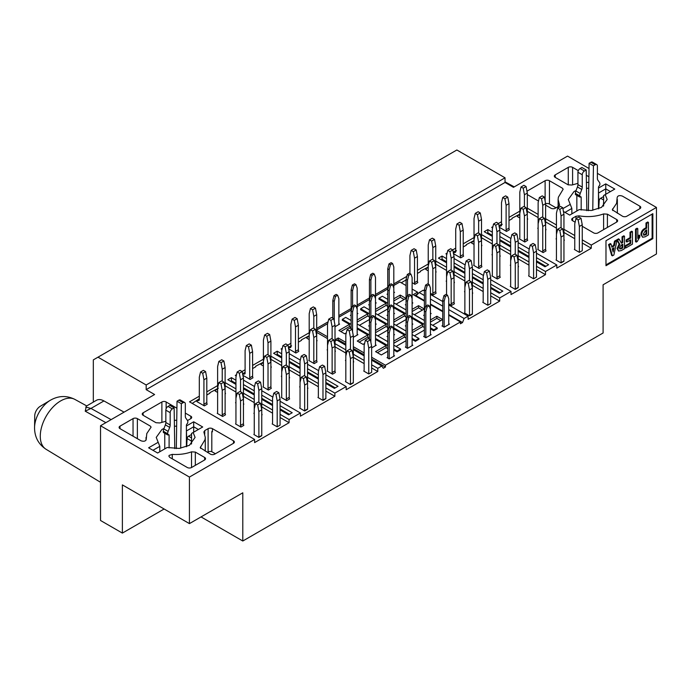 <?xml version="1.0" encoding="UTF-8"?>
<svg xmlns="http://www.w3.org/2000/svg" width="691" height="691" viewBox="0 0 691 691"><rect width="100%" height="100%" fill="white"/><g stroke="black" fill="none" stroke-linecap="round" stroke-linejoin="round"><path stroke-width="1.04" d="M387.755 308.946L377.752 314.725M393.81 319.942L404.408 313.818L393.81 307.702M393.81 313.109L394.535 313.533L393.81 313.947M387.755 315.778L387.029 315.364L387.755 314.941M406.066 319.527L396.064 325.297M412.121 330.514L422.728 324.39L412.121 318.275M412.121 323.682L412.847 324.105L412.121 324.52M406.066 326.351L405.349 325.936L406.066 325.521M369.443 319.527L359.432 325.297M375.498 330.514L386.096 324.39L375.498 318.275M375.498 323.682L376.215 324.105L375.498 324.52M369.443 326.351L368.718 325.936L369.443 325.521M387.755 330.099L377.752 335.869M393.81 341.086L404.408 334.971L393.81 328.847M393.81 334.263L394.535 334.677L393.81 335.092M387.755 336.923L387.029 336.508L387.755 336.094M424.386 301.121L413.209 294.668L417.537 292.172L412.121 289.054M406.066 285.556L399.864 281.971L393.81 285.469M387.755 288.968L375.498 296.042M369.443 299.54L357.178 306.614M351.123 310.112L338.866 317.195M327.646 323.664L316.694 329.996M316.694 330.531L327.508 336.776M335.005 339.817L338.219 337.968L345.828 342.356M353.326 346.683L364.14 352.928M371.637 357.256L385.448 365.228L460.431 321.937L448.753 315.191M442.698 311.693L430.441 304.619M448.753 323.682L449.478 324.105L444.14 327.18L441.972 325.936L442.698 325.521M430.441 313.109L431.158 313.533L430.441 313.947M424.386 315.778L423.661 315.364L424.386 314.941M412.121 302.537L412.847 302.952L412.121 303.375M406.066 305.206L405.349 304.783L406.066 304.368M393.81 291.965L394.535 292.379L393.81 292.794M387.755 294.625L387.029 294.211L387.755 293.796M430.441 334.263L431.158 334.677L425.829 337.752L423.661 336.508L424.386 336.094M375.498 302.537L376.215 302.952L375.498 303.375M369.443 305.206L368.718 304.783L369.443 304.368M412.121 344.835L412.847 345.25L407.509 348.333L405.349 347.081L406.066 346.666M357.178 313.109L357.903 313.533L357.178 313.947M351.123 315.778L350.406 315.364L351.123 314.941M393.81 355.407L394.535 355.822L389.197 358.905L387.029 357.653L387.755 357.238M375.498 344.835L376.215 345.25L371.637 347.893M357.178 334.263L357.903 334.677L353.326 337.32M338.866 323.682L339.592 324.105L335.005 326.748M430.441 324.001L437.161 327.88L437.291 328.64L433.68 330.721L430.441 328.847M424.386 330.099L414.375 335.869M412.121 338.443L415.498 340.387L418.85 338.452L418.971 339.212L415.369 341.294L412.121 339.419M406.066 340.672L396.064 346.45M393.81 349.015L397.178 350.959L400.53 349.024L400.659 349.784L397.057 351.866L393.81 349.991M387.755 351.244L381.337 354.949L375.567 351.615L386.096 345.543L375.498 339.419M364.606 343.462L363.025 344.377L357.256 341.043L367.785 334.971L357.178 328.847M346.286 332.889L344.705 333.805L338.935 330.471L349.465 324.39L342.252 320.227L342.382 319.328L351.123 324.373M357.178 319.942L367.785 313.818L360.572 309.654L360.693 308.747L369.443 313.8M375.498 309.369L386.096 303.245L378.884 299.082L379.014 298.175L382.365 296.24L387.755 299.358M393.81 298.788L400.227 295.083L405.997 298.417L396.064 304.152M412.121 309.369L418.539 305.664L424.309 308.989L414.375 314.725M430.441 319.942L436.859 316.236L442.629 319.562L432.696 325.297M338.219 337.968L338.219 339.799L337.277 340.335M385.448 365.228L385.448 367.059L371.637 359.095M364.14 354.759L353.326 348.514M345.828 344.187L338.219 339.799M417.537 292.172L417.537 294.003L414.79 295.584M448.753 314.604L462.529 322.559L460.431 323.768L460.431 321.937M327.508 338.607L316.694 332.362M393.81 302.848L406.066 309.931M412.121 313.429L424.386 320.503M437.161 327.88L433.81 329.814L433.68 330.721M386.096 303.245L386.096 305.405L375.498 311.52M387.755 306.355L386.096 305.405M404.408 313.818L404.408 315.977L393.81 322.092M406.066 316.936L404.408 315.977M422.728 324.39L422.728 326.549L412.121 332.665M424.386 327.508L422.728 326.549M433.81 329.814L430.441 327.871M424.386 324.373L412.121 317.299M406.066 313.8L393.81 306.718M387.755 303.228L379.014 298.175M418.85 338.452L412.121 334.574M406.066 331.075L393.81 324.001M387.755 320.503L375.498 313.429M369.443 309.931L364.045 306.813L360.693 308.747M375.498 317.299L387.755 324.373M393.81 327.871L406.066 334.945M351.123 320.503L345.733 317.394L342.382 319.328M357.178 327.871L369.443 334.945M375.498 338.443L387.755 345.517M400.53 349.024L393.81 345.146M387.755 341.648L375.498 334.574M369.443 331.075L357.178 324.001M415.498 340.387L415.369 341.294M367.785 313.818L367.785 315.977L357.178 322.092M369.443 316.936L367.785 315.977M386.096 324.39L386.096 326.549L375.498 332.665M387.755 327.508L386.096 326.549M404.408 334.971L404.408 337.122L393.81 343.246M406.066 338.08L404.408 337.122M404.131 299.497L400.227 297.242L393.81 300.948M400.227 297.242L400.227 295.083M351.123 327.508L349.465 326.549L340.801 331.55M349.465 326.549L349.465 324.39M422.443 310.069L418.539 307.815L412.121 311.52M418.539 307.815L418.539 305.664M369.443 338.08L367.785 337.122L359.121 342.123M367.785 337.122L367.785 334.971M397.178 350.959L397.057 351.866M386.096 345.543L386.096 347.694L377.433 352.695M387.755 348.653L386.096 347.694M436.859 316.236L436.859 318.387L430.441 322.092M440.763 320.641L436.859 318.387M387.755 358.068L387.755 289.926L389.197 290.756L389.197 306.078M393.81 356.236L393.81 266.942L392.583 263.487L390.424 264.739L389.197 269.611L387.755 268.773L387.755 289.926L388.981 285.055L391.141 283.802L392.583 284.64L390.424 285.884L389.197 290.756M393.81 288.095L392.583 284.64M490.679 295.895L499.697 301.103L468.118 319.337L468.118 316.176L448.753 304.99M435.736 264.178L446.559 270.423M454.056 274.75L464.87 280.995M472.368 285.323L483.182 291.567M417.424 273.42L420.525 271.632L420.525 271.045L428.092 267.089M401.238 282.766L406.066 279.976M298.382 342.149L301.483 340.361L301.483 339.773L309.05 335.817M371.637 367.957L377.77 371.499L346.182 389.733L346.182 386.563L334.867 393.101L325.85 387.901M335.005 346.813L345.828 353.058M353.326 357.385L364.14 363.63M385.448 367.059L383.35 368.277L381.769 366.023L371.637 360.175M424.386 290.92L423.194 290.237L419.195 292.543L416.025 295.713L424.386 300.533M430.441 304.031L442.698 311.105M368.769 373.961L371.654 372.294L371.637 346.398L370.411 339.86L368.251 338.607L365.366 340.274L367.526 341.527L368.752 348.057L368.769 373.961L363.76 371.067A3.058 1.762 -120 0 0 364.14 369.875L364.14 345.396L365.366 340.274M472.368 293.425L472.748 293.209A3.058 1.762 60 0 1 472.368 291.567M464.87 290.574A3.058 1.762 -120 0 1 464.49 291.766L464.87 291.982M487.811 305.232L490.696 303.565L490.679 277.661L489.453 271.131L487.293 269.879L484.408 271.546L486.576 272.798L487.794 279.328L487.811 305.232L482.802 302.338A3.058 1.762 -120 0 0 483.182 301.146L483.182 276.668L484.408 271.546M295.878 353.023L298.762 351.356A3.058 1.762 60 0 1 298.382 349.724L298.382 325.245L297.156 318.706L294.988 317.463L292.112 319.13L294.271 320.374L295.498 326.912L295.498 351.391A3.058 1.762 -120 0 0 295.878 353.023L288.7 348.877M316.694 341.009L317.074 340.784A3.058 1.762 60 0 1 316.694 339.151M306.744 337.674L307.521 336.923L306.744 338.149L309.197 339.566M335.005 351.581L335.394 351.356A3.058 1.762 60 0 1 335.005 349.724M327.508 348.722A3.058 1.762 -120 0 1 327.128 349.922L327.508 350.138M345.828 359.303A3.058 1.762 -120 0 1 345.448 360.495L345.828 360.711M353.326 362.153L353.706 361.937A3.058 1.762 60 0 1 353.326 360.296M310.423 308.557L309.197 313.671L309.197 359.303A3.058 1.762 -120 0 1 308.817 360.495L314.189 363.596L317.074 361.937A3.058 1.762 60 0 1 316.694 360.296L316.694 314.673L315.467 308.134L313.308 306.89L310.423 308.557L312.582 309.801L313.809 316.34L313.809 328.329M328.735 319.13L327.508 324.243L327.508 369.875A3.058 1.762 -120 0 1 327.128 371.067L332.509 374.176L335.394 372.509A3.058 1.762 60 0 1 335.005 370.868L335.005 325.245L333.788 318.706L331.62 317.463L328.735 319.13L330.903 320.374L332.129 326.912L332.129 338.901M347.055 329.702L345.828 334.824L345.828 380.447A3.058 1.762 -120 0 1 345.448 381.639L350.458 384.533L353.334 382.866L353.326 335.817L352.099 329.287L349.931 328.035L347.055 329.702L349.214 330.946L350.441 337.484L350.441 349.473M454.056 282.852L454.436 282.628A3.058 1.762 60 0 1 454.056 280.995M446.559 279.993A3.058 1.762 -120 0 1 446.17 281.194L446.559 281.41M433.24 294.867L436.116 293.209A3.058 1.762 60 0 1 435.736 291.567L435.736 267.089L434.509 260.559L432.35 259.306L429.465 260.973L431.633 262.217L432.851 268.756L432.851 293.234A3.058 1.762 -120 0 0 433.24 294.867L430.441 293.252M448.753 303.833L451.551 305.439L454.436 303.781A3.058 1.762 60 0 1 454.056 302.14L454.056 256.516L452.83 249.978L450.662 248.734L447.777 250.401L449.945 251.645L451.171 258.184L451.171 270.172M466.097 260.973L464.87 266.095L464.87 311.719A3.058 1.762 -120 0 1 464.49 312.911L469.5 315.804L472.385 314.137L472.368 267.089L471.141 260.559L468.982 259.306L466.097 260.973L468.256 262.217L469.483 268.756L469.483 280.745M435.736 272.28L436.116 272.055A3.058 1.762 60 0 1 435.736 270.423M425.786 268.937L426.563 268.194L425.786 269.421L428.239 270.837M414.92 284.295L417.805 282.628A3.058 1.762 60 0 1 417.424 280.995L417.424 256.516L416.198 249.978L414.039 248.734L411.154 250.401L413.313 251.645L414.54 258.184L414.54 282.662A3.058 1.762 -120 0 0 414.92 284.295L412.121 282.679M388.981 285.055L390.424 285.884M406.066 347.495L406.066 300.499L407.293 295.627L409.461 294.375L410.903 295.212L408.735 296.456L407.509 301.328L407.509 316.651M412.121 345.664L412.121 298.667L410.903 295.212M407.509 301.328L406.066 300.499L406.066 279.354L407.509 280.183L407.509 295.506M377.77 371.499L377.77 368.329L381.769 366.023M325.85 391.063L334.867 396.263L334.867 393.101M334.867 396.263L300.404 416.163L300.404 413.002L289.08 419.541L280.062 414.332M280.062 417.494L289.08 422.702L289.08 419.541M289.08 422.702L254.616 442.603L254.616 439.433L189.429 477.066L100.523 425.742L154.603 394.518L146.172 389.646L505.035 182.459L513.465 187.33L567.544 156.106L589.026 168.509M582.254 243.033L591.271 248.233L591.271 245.072L656.45 207.438L656.45 253.977L603.096 284.787L603.096 332.993L242.791 541.01L242.791 492.804L189.429 523.614L189.429 477.066M591.271 248.233L556.799 268.134L556.799 264.964L545.484 271.503L536.466 266.303M536.466 269.464L545.484 274.664L545.484 271.503M545.484 274.664L511.012 294.565L511.012 291.403L499.697 297.942L490.679 292.734M499.697 301.103L499.697 297.942M462.529 322.559L464.11 318.482L468.118 316.176M652.848 213.683L652.848 238.663L605.981 265.715L605.981 240.736L652.848 213.683M483.182 288.406L472.368 282.161M464.87 277.834L454.056 271.589M446.559 267.262L435.736 261.017M428.239 264.014L417.424 270.259M406.818 276.383L393.81 283.889M387.755 287.387L375.498 294.461M369.443 297.959L357.178 305.033M351.123 308.531L338.866 315.606M328.087 321.833L316.694 328.406M309.197 332.742L298.382 338.987M290.885 343.315L287.853 345.059M282.299 348.264L281.073 348.972L282.006 349.508M288.406 347.323L290.885 345.897M289.227 353.68L300.317 360.089M307.538 364.252L318.637 370.661M325.85 374.824L346.182 386.563M335.005 343.643L345.828 349.888M353.326 354.224L364.14 360.469M371.637 364.796L377.77 368.329M345.828 345.267L336.845 340.084L335.005 341.147M364.14 355.848L353.326 349.603M419.195 292.543L424.386 295.541M430.441 299.039L442.698 306.122M448.753 309.611L464.11 318.482M442.698 301.501L430.441 294.418M289.209 347.495L288.432 348.247L290.885 346.96L290.885 324.243L292.112 319.13M290.842 347.288L290.108 347.711L290.885 346.96M309.153 336.716L307.521 336.923L309.197 335.956M313.809 337.484L316.694 335.817L315.467 329.287L313.308 328.035L310.423 329.702L312.582 330.946L313.809 337.484L313.809 361.963A3.058 1.762 -120 0 0 314.189 363.596M309.197 334.824L310.423 329.702M327.508 345.396L328.735 340.274L330.903 341.527L332.129 348.057L332.129 372.535A3.058 1.762 -120 0 0 332.509 374.176M332.129 348.057L335.005 346.398L333.788 339.86L331.62 338.607L328.735 340.274M350.441 358.629L353.326 356.971L352.099 350.432L349.931 349.18L347.055 350.847L349.214 352.099L350.441 358.629L350.458 384.533M345.828 355.969L347.055 350.847M446.559 294.651L446.559 255.515L447.777 250.401M428.239 284.079L428.239 266.095L429.465 260.973M446.559 276.668L447.777 271.546L449.945 272.798L451.171 279.328L451.171 303.807A3.058 1.762 -120 0 0 451.551 305.439M451.171 279.328L454.056 277.661L452.83 271.131L450.662 269.879L447.777 271.546M464.87 287.24L466.097 282.118L468.256 283.37L469.483 289.9L469.5 315.804M469.483 289.9L472.368 288.242L471.141 281.703L468.982 280.451L466.097 282.118M432.851 268.756L435.736 267.089L435.736 245.944L434.509 239.406L432.35 238.162L429.465 239.82L431.633 241.073L432.851 247.611L432.851 259.6M428.239 266.095L428.239 244.942L429.465 239.82M428.195 267.978L426.563 268.194L428.239 267.227M409.927 273.498L409.927 255.515L411.154 250.401M448.753 324.52L448.753 298.667L447.526 295.212L445.367 296.456L444.14 301.328L444.14 327.18M442.698 326.351L442.698 300.499L444.14 301.328M442.698 300.499L443.924 295.627L446.084 294.375L447.526 295.212M430.441 335.092L430.441 288.095L429.215 284.64L427.047 285.884L425.829 290.756L425.829 306.078M424.386 336.923L424.386 289.926L425.829 290.756M424.386 289.926L425.604 285.055L427.772 283.802L429.215 284.64M412.121 298.667L412.121 277.523L410.903 274.068L408.735 275.312L407.509 280.183M406.066 279.354L407.293 274.482L409.461 273.23L410.903 274.068M389.197 269.611L389.197 284.925M387.755 268.773L388.981 263.91L391.141 262.658L392.583 263.487M430.441 309.24L429.215 305.785L427.772 304.956L425.604 306.199L424.386 311.071L425.829 311.9L425.829 337.752M429.215 305.785L427.047 307.037L425.829 311.9M369.443 339.298L369.443 279.354L370.661 274.482L372.829 273.23L374.272 274.068L372.103 275.312L370.877 280.183L370.877 295.506M375.498 345.664L375.498 277.523L374.272 274.068M369.443 279.354L370.877 280.183M412.121 319.812L410.903 316.357L408.735 317.61L407.509 322.481L407.509 348.333M410.903 316.357L409.461 315.528L407.293 316.772L406.066 321.643L407.509 322.481M351.123 328.726L351.123 289.926L352.35 285.055L354.518 283.802L355.96 284.64L353.792 285.884L352.565 290.756L352.565 306.078M357.178 335.092L357.178 288.095L355.96 284.64M352.565 290.756L351.123 289.926M389.197 333.053L387.755 332.216L388.981 327.353L391.141 326.1L392.583 326.929L390.424 328.182L389.197 333.053L389.197 358.905M393.81 330.384L392.583 326.929M375.498 319.812L374.272 316.357L372.103 317.61L370.877 322.481L370.877 342.356M374.272 316.357L372.829 315.528L370.661 316.772L369.443 321.643L370.877 322.481M357.178 309.24L355.96 305.785L353.792 307.037L352.565 311.9L352.565 331.784M355.96 305.785L354.518 304.956L352.35 306.199L351.123 311.071L352.565 311.9M332.812 318.145L332.812 300.499L334.038 295.627L336.197 294.375L337.64 295.212L335.481 296.456L334.254 301.328L334.254 321.211M338.866 324.52L338.866 298.667L337.64 295.212M334.254 301.328L332.812 300.499M408.735 296.456L407.293 295.627M225.119 385.777L235.942 392.022M243.439 396.349L254.253 402.594M261.751 406.921L272.565 413.166M206.808 395.019L209.909 393.231L209.909 392.643L217.484 388.688M192.245 403.423L199.31 398.767M261.751 415.023L262.131 414.799A3.058 1.762 60 0 1 261.751 413.166M254.253 412.164A3.058 1.762 -120 0 1 253.873 413.365L254.253 413.581M277.195 426.831L280.08 425.164L280.062 399.26L278.844 392.73L276.676 391.477L273.791 393.144L275.959 394.388L277.186 400.927L277.195 426.831L272.185 423.937A3.058 1.762 -120 0 0 272.565 422.745L272.565 398.266L273.791 393.144M240.934 427.038L243.819 425.38A3.058 1.762 60 0 1 243.439 423.738L243.439 399.26L242.213 392.73L240.045 391.477L237.16 393.144L239.328 394.388L240.554 400.927L240.554 425.406A3.058 1.762 -120 0 0 240.934 427.038L235.553 423.937A3.058 1.762 -120 0 0 235.942 422.745L235.942 398.266L237.16 393.144M222.623 416.466L225.499 414.799A3.058 1.762 60 0 1 225.119 413.166L225.119 388.688L223.893 382.158L221.733 380.905L218.848 382.572L221.016 383.816L222.234 390.355L222.234 414.833A3.058 1.762 -120 0 0 222.623 416.466L217.242 413.365A3.058 1.762 -120 0 0 217.622 412.164L217.622 387.694L218.848 382.572M204.303 405.893L207.188 404.226A3.058 1.762 60 0 1 206.808 402.594L206.808 378.115L205.581 371.577L203.422 370.333L200.537 372L202.696 373.244L203.923 379.782L203.923 404.261A3.058 1.762 -120 0 0 204.303 405.893L196.857 401.592L197.635 400.365L198.533 400.581L199.31 399.83L199.31 377.113L200.537 372M225.119 393.879L225.499 393.654A3.058 1.762 60 0 1 225.119 392.022M215.169 390.536L215.946 389.793L215.169 391.02L217.622 392.436M243.439 404.451L243.819 404.226A3.058 1.762 60 0 1 243.439 402.594M235.942 401.592A3.058 1.762 -120 0 1 235.553 402.793L235.942 403.008M255.48 382.572L254.253 387.694L254.253 433.317A3.058 1.762 -120 0 1 253.873 434.509L258.883 437.403L261.768 435.736L261.751 388.688L260.524 382.158L258.365 380.905L255.48 382.572L257.639 383.816L258.866 390.355L258.866 402.343M199.31 396.185L189.507 401.842L254.616 439.433M206.808 391.857L217.622 385.613M272.565 410.005L261.751 403.76M254.253 399.433L243.439 393.188M235.942 388.86L225.119 382.615M236.512 374.703L235.285 375.412L236.218 375.947M243.439 380.11L254.53 386.519M261.751 390.691L272.85 397.092M280.062 401.264L300.404 413.002M242.066 371.499L245.098 369.745M252.595 365.418L263.409 359.173M318.352 383.565L307.538 377.321M300.041 372.993L289.227 366.748M281.721 362.421L270.907 356.176M447.129 253.105L445.902 253.813L446.835 254.348M454.056 258.512L465.147 264.921M472.368 269.093L483.467 275.493M490.679 279.665L511.012 291.403M452.683 249.9L455.715 248.147M463.212 243.819L474.026 237.574M528.969 261.967L518.155 255.73M510.658 251.394L499.843 245.15M492.338 240.822L481.523 234.577M492.916 226.665L491.69 227.374L492.623 227.918M499.843 232.081L510.934 238.49M518.155 242.653L529.254 249.062M536.466 253.226L556.799 264.964M519.813 211.144L508.999 217.389M501.502 221.716L498.47 223.461M591.271 245.072L582.254 239.863M574.757 235.536L563.942 229.291M556.445 224.964L545.622 218.719M538.125 214.391L527.311 208.146M597.395 173.346L656.45 207.438M163.992 428.429L161.927 429.465L156.235 437.394L158.179 442.283L148.617 447.803L157.634 453.002L167.187 447.492L179.219 448.424L189.394 445.324L195.087 437.394L193.143 432.506L191.537 433.43L191.537 443.855M176.654 426.192L174.426 426.2M186.406 425.993L193.687 421.786L202.696 426.986L193.143 432.506M563.424 211.472L569.712 215.1L579.265 209.58L591.297 210.513L601.472 207.412L607.164 199.483L605.221 194.594L603.614 195.518L603.614 205.944M562.889 208.622L570.256 204.372L571.854 208.44M588.732 188.289L586.504 188.298M576.069 190.517L573.996 191.554L568.313 199.483L570.256 204.372M598.475 188.082L605.757 183.875L614.774 189.075L605.221 194.594M582.254 226.294L593.647 232.876A3.058 1.762 -0 0 0 597.974 232.876L616.717 222.053A3.058 1.762 0 0 0 617.616 220.8A3.058 1.762 0 0 0 616.717 219.548L607.406 214.167L603.597 213.925C595.892 216.654 587.704 217.294 579.023 215.834L575.966 216.274L572.589 218.218A3.058 1.762 -0 0 0 571.699 219.47A3.058 1.762 -0 0 0 572.589 220.714L575.145 222.191M545.622 205.149L550.96 208.224A3.058 1.762 0 0 0 555.288 208.224L558.656 206.281L559.425 204.51L558.112 199.483L558.371 197.211L563.174 189.187L562.301 188.133L549.449 180.714A3.058 1.762 0 0 0 545.121 180.714L526.957 191.2M527.311 194.577L538.514 201.038M559.555 205.028L559.425 205.555M119.992 428.653L141.024 440.798C143.944 441.722 145.671 441.238 146.233 439.346L146.786 433.568L151.104 427.098L150.223 426.045L137.371 418.616A3.058 1.762 0 0 0 133.043 418.616L119.992 426.157A3.058 1.762 -0 0 0 119.102 427.401A3.058 1.762 -0 0 0 119.992 428.653L119.992 426.157M191.528 451.836C185.62 453.97 179.202 454.816 172.284 454.384L169.174 455.369L168.872 456.138L169.77 457.39L187.27 467.496A3.058 1.762 -0 0 0 191.597 467.496L204.648 459.956A3.058 1.762 0 0 0 205.538 458.712A3.058 1.762 0 0 0 204.648 457.459L195.328 452.078L191.528 451.836L191.528 467.531M446.559 258.641L442.05 256.041L438.44 258.123L446.559 262.805M490.679 288.277L499.23 293.217L502.832 291.136L490.679 284.113M483.182 279.786L472.368 273.541M464.87 269.214L454.056 262.969M454.056 267.132L464.87 273.377M472.368 277.704L483.182 283.949M281.721 353.801L277.221 351.201L273.61 353.282L281.721 357.964M325.85 383.445L334.401 388.377L338.003 386.295L325.85 379.281M318.352 374.954L307.538 368.709M300.041 364.382L289.227 358.137M289.227 362.3L300.041 368.545M307.538 372.872L318.352 379.117M235.942 380.24L231.433 377.64L227.823 379.722L235.942 384.403M280.062 409.875L288.613 414.807L292.215 412.734L280.062 405.712M272.565 401.385L261.751 395.14M254.253 390.812L243.439 384.567M243.439 388.731L254.253 394.976M261.751 399.303L272.565 405.548M492.338 232.202L487.837 229.602L484.227 231.684L492.338 236.365M536.466 261.846L545.009 266.778L548.619 264.696L536.466 257.683M528.969 253.355L518.155 247.11M510.658 242.783L499.843 236.538M499.843 240.701L510.658 246.946M518.155 251.274L528.969 257.518M215.385 453.754L211.809 451.689L211.809 431.538A3.058 1.762 180 0 1 212.431 431.815L212.431 428.653A3.058 1.762 -0 0 0 208.103 428.653L204.735 430.597L203.975 432.367L205.279 437.394L205.02 439.675L200.217 447.699L210.41 454.134A3.058 1.762 -0 0 0 214.737 454.134L233.489 443.302A3.058 1.762 0 0 0 234.379 442.059A3.058 1.762 0 0 0 233.489 440.806L233.489 443.302M212.431 428.653L233.489 440.806M203.836 431.849L203.975 432.367M166.211 401.972A3.058 1.762 0 0 0 161.884 401.972L143.141 412.795A3.058 1.762 -0 0 0 142.242 414.039A3.058 1.762 -0 0 0 143.141 415.291L155.993 422.711L159.794 422.952L165.849 421.26M174.331 420.309L176.741 420.301M190.725 416.207L185.318 413.08M176.922 408.234L166.142 402.007L166.142 408.761M190.802 418.66A3.058 1.762 0 0 0 191.701 417.416A3.058 1.762 0 0 0 190.802 416.163L190.802 418.66L187.52 420.56M639.866 206.186L622.366 196.089C619.456 195.156 617.719 195.639 617.167 197.531L616.605 203.309L612.295 209.788L622.487 216.223A3.058 1.762 -0 0 0 626.815 216.223L639.866 208.682A3.058 1.762 0 0 0 640.764 207.438A3.058 1.762 0 0 0 639.866 206.186L639.866 208.682M578.298 170.642L572.589 167.352A3.058 1.762 -0 0 0 568.27 167.352L555.218 174.883A3.058 1.762 -0 0 0 554.32 176.136A3.058 1.762 -0 0 0 555.218 177.38L568.071 184.799L571.872 185.041L577.926 183.348M586.409 182.398L588.818 182.398M588.905 176.766L586.305 175.264M164.121 508.999L122.376 533.098L100.523 520.487L100.523 425.742M122.376 533.098L122.376 484.892L189.429 523.614M242.791 541.01L201.038 516.911M527.311 211.308L538.125 217.553M545.622 221.88L556.445 228.125M563.942 232.452L574.757 238.697M508.999 220.55L512.1 218.762L512.1 218.175L519.667 214.227M517.36 216.076L518.138 215.324L517.36 216.551L519.813 217.967M527.311 219.41L527.691 219.185A3.058 1.762 60 0 1 527.311 217.553M563.942 240.554L564.322 240.338A3.058 1.762 60 0 1 563.942 238.697M556.445 237.704A3.058 1.762 -120 0 1 556.056 238.896L556.445 239.121M579.386 252.362L582.271 250.695L582.254 224.8L581.027 218.261L578.868 217.009L575.983 218.676L578.142 219.928L579.369 226.458L579.386 252.362L574.376 249.468A3.058 1.762 -120 0 0 574.757 248.276L574.757 223.798L575.983 218.676M545.622 229.982L546.011 229.757A3.058 1.762 60 0 1 545.622 228.125M538.125 227.123A3.058 1.762 -120 0 1 537.745 228.324L538.125 228.54M557.663 208.103L556.445 213.225L556.445 258.849A3.058 1.762 -120 0 1 556.056 260.041L561.066 262.934L563.951 261.267L563.942 214.219L562.716 207.689L560.548 206.436L557.663 208.103L559.831 209.347L561.057 215.886L561.057 227.875M539.351 197.531L538.125 202.653L538.125 248.276A3.058 1.762 -120 0 1 537.745 249.468L543.126 252.578L546.011 250.911A3.058 1.762 60 0 1 545.622 249.278L545.622 203.646L544.404 197.116L542.236 195.864L539.351 197.531L541.519 198.775L542.746 205.313L542.746 217.302M506.494 231.425L509.379 229.757A3.058 1.762 60 0 1 508.999 228.125L508.999 203.646L507.773 197.116L505.605 195.864L502.72 197.531L504.888 198.775L506.114 205.313L506.114 229.792A3.058 1.762 -120 0 0 506.494 231.425L499.317 227.279M521.04 186.959L519.813 192.072L519.813 237.704A3.058 1.762 -120 0 1 519.433 238.896L524.806 241.997L527.691 240.338A3.058 1.762 60 0 1 527.311 238.697L527.311 193.074L526.084 186.535L523.925 185.292L521.04 186.959L523.199 188.202L524.426 194.741L524.426 206.73M481.523 237.739L492.338 243.983M499.843 248.319L510.658 254.564M518.155 258.892L528.969 265.137M463.212 246.981L466.313 245.193L466.313 244.614L473.879 240.658M497.339 279.009L500.224 277.341A3.058 1.762 60 0 1 499.843 275.709L499.843 251.23L498.617 244.692L496.449 243.448L493.564 245.106L495.732 246.359L496.959 252.897L496.959 277.376A3.058 1.762 -120 0 0 497.339 279.009L491.957 275.908A3.058 1.762 -120 0 0 492.338 274.707L492.338 250.228L493.564 245.106M471.573 242.506L472.35 241.755L471.573 242.99L474.026 244.407M481.523 245.841L481.903 245.625A3.058 1.762 60 0 1 481.523 243.983M510.658 264.135A3.058 1.762 -120 0 1 510.278 265.335L510.658 265.551M518.155 266.994L518.535 266.769A3.058 1.762 60 0 1 518.155 265.137M460.707 257.864L463.592 256.197A3.058 1.762 60 0 1 463.212 254.564L463.212 230.086L461.985 223.547L459.826 222.295L456.941 223.962L459.1 225.214L460.327 231.744L460.327 256.223A3.058 1.762 -120 0 0 460.707 257.864L453.529 253.718M511.884 234.534L510.658 239.656L510.658 285.279A3.058 1.762 -120 0 1 510.278 286.48L515.287 289.374L518.172 287.706L518.155 240.658L516.928 234.119L514.769 232.876L511.884 234.534L514.044 235.786L515.27 242.325L515.27 254.314M499.843 256.413L500.224 256.197A3.058 1.762 60 0 1 499.843 254.564M492.338 253.562A3.058 1.762 -120 0 1 491.957 254.754L492.338 254.979M475.253 213.389L474.026 218.511L474.026 264.135A3.058 1.762 -120 0 1 473.646 265.335L479.018 268.436L481.903 266.769A3.058 1.762 60 0 1 481.523 265.137L481.523 219.505L480.297 212.975L478.137 211.722L475.253 213.389L477.412 214.642L478.638 221.172L478.638 233.161M533.599 278.801L536.484 277.134L536.466 251.23L535.24 244.692L533.081 243.448L530.196 245.106L532.355 246.359L533.582 252.897L533.599 278.801L528.589 275.908A3.058 1.762 -120 0 0 528.969 274.707L528.969 250.228L530.196 245.106M270.907 359.337L281.721 365.582M289.227 369.918L300.041 376.163M307.538 380.491L318.352 386.735M252.595 368.579L255.696 366.791L255.696 366.213L263.262 362.257M307.538 388.584L307.918 388.368A3.058 1.762 60 0 1 307.538 386.735M300.041 385.733A3.058 1.762 -120 0 1 299.661 386.925L300.041 387.15M289.227 378.012L289.607 377.796A3.058 1.762 60 0 1 289.227 376.163M281.721 375.161A3.058 1.762 -120 0 1 281.341 376.353L281.721 376.578M301.267 356.133L300.041 361.255L300.041 406.878A3.058 1.762 -120 0 1 299.661 408.079L304.671 410.972L307.555 409.305L307.538 362.257L306.312 355.718L304.152 354.466L301.267 356.133L303.427 357.385L304.653 363.924L304.653 375.913M282.947 345.56L281.721 350.683L281.721 396.306A3.058 1.762 -120 0 1 281.341 397.506L286.722 400.607L289.607 398.94A3.058 1.762 60 0 1 289.227 397.308L289.227 351.684L288 345.146L285.832 343.893L282.947 345.56L285.115 346.813L286.342 353.343L286.342 365.332M268.402 390.035L271.287 388.368A3.058 1.762 60 0 1 270.907 386.735L270.907 362.257L269.68 355.718L267.521 354.466L264.636 356.133L266.795 357.385L268.022 363.924L268.022 388.394A3.058 1.762 -120 0 0 268.402 390.035L263.029 386.925A3.058 1.762 -120 0 0 263.409 385.733L263.409 361.255L264.636 356.133M270.907 367.439L271.287 367.223A3.058 1.762 60 0 1 270.907 365.582M260.956 364.105L261.734 363.354L260.956 364.589L263.409 366.005M250.09 379.463L252.975 377.796A3.058 1.762 60 0 1 252.595 376.163L252.595 351.684L251.369 345.146L249.209 343.893L246.324 345.56L248.484 346.813L249.71 353.343L249.71 377.822A3.058 1.762 -120 0 0 250.09 379.463L242.912 375.317M322.982 400.391L325.867 398.733L325.85 372.829L324.623 366.29L322.464 365.047L319.579 366.705L321.738 367.957L322.965 374.496L322.982 400.391L317.972 397.506A3.058 1.762 -120 0 0 318.352 396.306L318.352 371.827L319.579 366.705M652.123 214.098L652.123 238.24L652.848 238.663M652.123 238.24L605.981 264.886M371.637 346.398L368.752 348.057M370.411 339.86L367.526 341.527M471.141 260.559L468.256 262.217M472.368 267.089L469.483 268.756M489.453 271.131L486.576 272.798M490.679 277.661L487.794 279.328M294.271 320.374L297.156 318.706M295.498 326.912L298.382 325.245M315.467 308.134L312.582 309.801M316.694 314.673L313.809 316.34M333.788 318.706L330.903 320.374M335.005 325.245L332.129 326.912M353.326 335.817L350.441 337.484M352.099 329.287L349.214 330.946M312.582 330.946L315.467 329.287M330.903 341.527L333.788 339.86M349.214 352.099L352.099 350.432M454.056 256.516L451.171 258.184M452.83 249.978L449.945 251.645M431.633 262.217L434.509 260.559M449.945 272.798L452.83 271.131M468.256 283.37L471.141 281.703M434.509 239.406L431.633 241.073M435.736 245.944L432.851 247.611M414.54 258.184L417.424 256.516M413.313 251.645L416.198 249.978M443.924 295.627L445.367 296.456M425.604 285.055L427.047 285.884M407.293 274.482L408.735 275.312M390.424 264.739L388.981 263.91M425.604 306.199L427.047 307.037M370.661 274.482L372.103 275.312M407.293 316.772L408.735 317.61M353.792 285.884L352.35 285.055M388.981 327.353L390.424 328.182M370.661 316.772L372.103 317.61M352.35 306.199L353.792 307.037M335.481 296.456L334.038 295.627M199.267 400.158L198.533 400.581L199.31 399.83M196.857 401.117L197.635 400.365M222.234 390.355L225.119 388.688L225.119 367.543L223.893 361.004L221.733 359.761L218.848 361.419L221.016 362.671L222.234 369.21L222.234 381.199M217.622 387.694L217.622 366.541L218.848 361.419M217.579 389.577L215.946 389.793L217.622 388.826M240.554 400.927L243.439 399.26L243.439 378.115L242.213 371.577L240.045 370.333L237.16 372L239.328 373.244L240.554 379.782L240.554 391.771M235.942 398.266L235.942 377.113L237.16 372M254.253 408.839L255.48 403.717L257.639 404.969L258.866 411.499L258.883 437.403M258.866 411.499L261.751 409.841L260.524 403.302L258.365 402.05L255.48 403.717M146.172 389.646L146.172 384.982L98.001 357.178L456.863 149.99L505.035 177.794L505.035 182.459M505.035 177.794L146.172 384.982M93.32 402.119L93.32 359.881L98.001 357.178M105.878 422.65L85.243 411.205L86.34 406.135L96.481 400.288A15.297 8.828 60 0 1 103.944 400.935L124.06 412.147M242.619 373.762L245.098 372.328M453.236 252.163L455.715 250.729M499.023 225.724L501.502 224.299M164.838 448.848L165.961 448.2M158.179 442.283L159.785 446.351L152.944 450.299M186.846 443.259L186.406 430.113M159.785 446.351L159.785 451.767M193.687 421.786L193.687 426.779L186.846 430.726M198.369 429.482L193.687 426.779L193.687 432.195M576.83 210.98L577.65 210.513M571.854 213.856L571.854 208.449L565.022 212.387M598.924 205.348L598.475 192.202M605.757 183.875L605.757 188.868L598.924 192.815M610.447 191.58L605.757 188.868L605.757 194.283M556.005 207.81L549.449 204.026A3.058 1.762 0 0 0 545.622 203.785M441.186 259.704L442.05 259.203L442.05 256.041M442.05 259.203L446.559 261.803M454.056 266.13L464.87 272.375M472.368 276.711L483.182 282.956M490.679 287.283L500.094 292.716M276.357 354.863L277.221 354.362L277.221 351.201M277.221 354.362L281.721 356.971M289.227 361.298L300.041 367.543M307.538 371.87L318.352 378.115M325.85 382.443L335.265 387.876M230.569 381.302L231.433 380.801L231.433 377.64M231.433 380.801L235.942 383.401M243.439 387.729L254.253 393.974M261.751 398.31L272.565 404.546M280.062 408.882L289.477 414.315M486.965 233.264L487.837 232.772L492.338 235.372M487.837 229.602L487.837 232.772M499.843 239.699L510.658 245.944M518.155 250.272L528.969 256.516M536.466 260.844L545.881 266.277M211.809 451.689A3.058 1.762 0 0 0 208.103 451.966L207.386 452.38M519.77 215.117L518.138 215.324L519.813 214.357M556.445 234.37L557.663 229.248L559.831 230.5L561.057 237.039L561.066 262.934M561.057 237.039L563.942 235.372L562.716 228.833L560.548 227.581L557.663 229.248M542.746 226.458L545.622 224.8L544.404 218.261L542.236 217.009L539.351 218.676L541.519 219.928L542.746 226.458L542.746 250.937A3.058 1.762 -120 0 0 543.126 252.578M538.125 223.798L539.351 218.676M499.826 225.897L499.049 226.648L501.502 225.361L501.502 202.653L502.72 197.531M501.45 225.689L500.725 226.112L501.502 225.361M524.426 215.886L527.311 214.219L526.084 207.689L523.925 206.436L521.04 208.103L523.199 209.347L524.426 215.886L524.426 240.364A3.058 1.762 -120 0 0 524.806 241.997M519.813 213.225L521.04 208.103M473.983 241.548L472.35 241.755L474.026 240.788M454.039 252.327L453.261 253.079L455.715 251.792L455.715 229.084L456.941 223.962M455.671 252.12L454.937 252.543L455.715 251.792M515.27 263.47L518.155 261.803L516.928 255.264L514.769 254.02L511.884 255.687L514.044 256.931L515.27 263.47L515.287 289.374M510.658 260.801L511.884 255.687M496.959 252.897L499.843 251.23L499.843 230.086L498.617 223.547L496.449 222.295L493.564 223.962L495.732 225.214L496.959 231.744L496.959 243.733M492.338 250.228L492.338 229.084L493.564 223.962M474.026 239.656L475.253 234.534L477.412 235.786L478.638 242.325L478.638 266.804A3.058 1.762 -120 0 0 479.018 268.436M478.638 242.325L481.523 240.658L480.297 234.119L478.137 232.876L475.253 234.534M304.653 385.068L307.538 383.401L306.312 376.863L304.152 375.619L301.267 377.286L303.427 378.53L304.653 385.068L304.671 410.972M300.041 382.399L301.267 377.286M286.342 374.496L289.227 372.829L288 366.29L285.832 365.047L282.947 366.705L285.115 367.957L286.342 374.496L286.342 398.975A3.058 1.762 -120 0 0 286.722 400.607M281.721 371.827L282.947 366.705M268.022 363.924L270.907 362.257L270.907 341.104L269.68 334.574L267.521 333.321L264.636 334.988L266.795 336.241L268.022 342.771L268.022 354.759M263.409 361.255L263.409 340.11L264.636 334.988M263.409 362.386L261.734 363.354L263.366 363.146M243.422 373.926L242.645 374.677L243.422 373.926L244.32 374.142L245.098 373.39L245.098 350.683L246.324 345.56M245.055 373.719L244.32 374.142L245.098 373.39M642.578 237.229L640.954 234.517C641.032 231.986 642.172 230.043 644.366 228.678L645.99 227.736L645.99 222.994L647.717 221.992L648.443 222.407L646.707 223.409L646.707 228.16L645.092 229.092C642.889 230.457 641.749 232.401 641.671 234.931L642.578 237.229L645.092 236.832L648.443 234.897L648.443 222.407M612.399 255.851L611.673 255.428L608.564 244.597L610.326 243.578L611.043 244.001L609.289 245.011L612.399 255.851L613.867 254.996L616.977 240.572L615.223 241.591L614.359 245.841L611.906 247.257L611.043 244.001M611.716 246.532L613.643 245.426L614.498 241.168L616.251 240.157L616.977 240.572M636.23 242.083L635.513 241.669L635.513 229.11L637.059 228.211L637.784 228.635L636.23 229.524L636.23 242.083L637.214 241.522L639.806 237.099L639.806 235.476L637.784 238.412L637.784 228.635M637.784 236.745L639.089 235.052L639.806 235.476M625.692 248.026L632.464 244.122L632.464 231.632L630.728 232.634L630.728 238.093L626.927 240.287L626.927 242.005L630.728 239.803L630.728 243.405L625.692 246.316L625.692 248.026L624.975 247.611L624.975 245.901L630.011 242.99L630.011 240.218M626.927 242.005L626.201 241.582L626.201 239.872L630.011 237.678L630.011 232.219L631.738 231.217L632.464 231.632M618.566 251.066L617.08 248.518L619.101 244.027L616.769 239.855L618.505 238.853L619.222 239.276L617.495 240.278L619.827 244.441L617.797 248.933L618.566 251.066L621.269 250.583L624.5 248.717L624.5 236.227L622.772 237.229L622.772 242.472L621.434 243.241L619.222 239.276M621.088 242.61L622.047 242.057L622.047 236.814L623.783 235.812L624.5 236.227M375.498 298.667L374.272 295.212L372.829 294.375L370.661 295.627L369.443 300.499L370.877 301.328L370.877 316.651M374.272 295.212L372.103 296.456L370.877 301.328M393.81 309.24L392.583 305.785L390.424 307.037L389.197 311.9L389.197 327.223M392.583 305.785L391.141 304.956L388.981 306.199L387.755 311.071L389.197 311.9M260.524 382.158L257.639 383.816M261.751 388.688L258.866 390.355M278.844 392.73L275.959 394.388M280.062 399.26L277.186 400.927M239.328 394.388L242.213 392.73M221.016 383.816L223.893 382.158M203.923 379.782L206.808 378.115M202.696 373.244L205.581 371.577M223.893 361.004L221.016 362.671M225.119 367.543L222.234 369.21M242.213 371.577L239.328 373.244M243.439 378.115L240.554 379.782M257.639 404.969L260.524 403.302M527.311 193.074L524.426 194.741M526.084 186.535L523.199 188.202M562.716 207.689L559.831 209.347M563.942 214.219L561.057 215.886M581.027 218.261L578.142 219.928M582.254 224.8L579.369 226.458M544.404 197.116L541.519 198.775M545.622 203.646L542.746 205.313M559.831 230.5L562.716 228.833M541.519 219.928L544.404 218.261M506.114 205.313L508.999 203.646M504.888 198.775L507.773 197.116M523.199 209.347L526.084 207.689M495.732 246.359L498.617 244.692M481.523 219.505L478.638 221.172M480.297 212.975L477.412 214.642M518.155 240.658L515.27 242.325M516.928 234.119L514.044 235.786M459.1 225.214L461.985 223.547M460.327 231.744L463.212 230.086M514.044 256.931L516.928 255.264M498.617 223.547L495.732 225.214M499.843 230.086L496.959 231.744M477.412 235.786L480.297 234.119M536.466 251.23L533.582 252.897M535.24 244.692L532.355 246.359M303.427 357.385L306.312 355.718M304.653 363.924L307.538 362.257M285.115 346.813L288 345.146M286.342 353.343L289.227 351.684M303.427 378.53L306.312 376.863M285.115 367.957L288 366.29M266.795 357.385L269.68 355.718M266.795 336.241L269.68 334.574M268.022 342.771L270.907 341.104M248.484 346.813L251.369 345.146M249.71 353.343L252.595 351.684M322.965 374.496L325.85 372.829M321.738 367.957L324.623 366.29M646.707 223.409L645.99 222.994M645.99 227.736L646.707 228.16M608.564 244.597L609.289 245.011M614.359 245.841L613.643 245.426M615.223 241.591L614.498 241.168M635.513 229.11L636.23 229.524M625.692 246.316L624.975 245.901M630.728 243.405L630.011 242.99M626.927 240.287L626.201 239.872M630.728 238.093L630.011 237.678M630.728 232.634L630.011 232.219M616.769 239.855L617.495 240.278M622.772 242.472L622.047 242.057M622.772 237.229L622.047 236.814M619.827 244.441L619.101 244.027M370.661 295.627L372.103 296.456M388.981 306.199L390.424 307.037M646.707 229.87L646.707 234.18L643.822 235.311L643.407 233.938L645.454 230.595L646.707 229.87M613.133 251.965L612.243 248.777L614.014 247.758L613.133 251.965M622.772 244.191L622.772 248L619.948 249.054L619.533 247.931L621.209 245.089L622.772 244.191M191.537 440.564A2.038 1.175 120 0 0 191.45 441.065L191.277 444.063M186.406 446.74L186.406 425.362A1.529 0.881 -60 0 1 187.486 423.488L187.848 422.097A5.096 2.945 120 0 0 187.365 420.292L185.801 418.072A5.096 2.945 -60 0 1 185.318 416.276L185.318 403.924A3.058 1.762 120 0 0 184.687 402.525A3.058 1.762 120 0 0 183.158 402.68L181.353 403.717L180.688 448.226M174.763 448.597L174.141 407.88L172.344 408.917A3.058 1.762 120 0 0 170.176 412.665L170.176 425.017A5.096 2.945 -60 0 1 169.692 427.375L168.138 431.391A5.096 2.945 120 0 0 167.654 433.749L168.017 434.734A1.529 0.881 -60 0 1 168.777 434.656A1.529 0.881 -60 0 1 169.096 435.356L169.096 447.949M164.769 448.882L164.769 433.274M167.654 434.941L163.326 432.445L163.326 431.253A5.096 2.945 -60 0 1 163.81 428.895L165.374 424.879A5.096 2.945 120 0 0 165.849 422.521L165.849 410.169A3.058 1.762 -60 0 1 168.017 406.42L169.822 405.384L174.141 407.88M176.317 448.606L177.026 401.221L178.831 400.175A3.058 1.762 -60 0 1 180.36 400.029L184.687 402.525M186.648 446.645L187.131 438.569A2.038 1.175 -60 0 1 188.565 436.185L191.45 434.527A2.038 1.175 -60 0 1 191.537 434.475M603.614 202.653A2.038 1.175 120 0 0 603.528 203.154L603.355 206.151M598.475 208.829L598.475 187.451A1.529 0.881 -60 0 1 599.563 185.585L599.918 184.186A5.096 2.945 120 0 0 599.434 182.381L597.879 180.17A5.096 2.945 -60 0 1 597.395 178.364L597.395 166.013A3.058 1.762 120 0 0 596.765 164.613A3.058 1.762 120 0 0 595.236 164.769L593.431 165.805L592.766 210.314M586.84 210.686L586.218 169.969L584.422 171.014A3.058 1.762 120 0 0 582.254 174.754L582.254 187.106A5.096 2.945 -60 0 1 581.77 189.464L580.215 193.48A5.096 2.945 120 0 0 579.732 195.838L580.095 196.823A1.529 0.881 -60 0 1 580.855 196.745A1.529 0.881 -60 0 1 581.174 197.445L581.174 210.038M576.847 210.98L576.847 195.363M579.732 197.03L575.404 194.534L575.404 193.342A5.096 2.945 -60 0 1 575.888 190.984L577.443 186.967A5.096 2.945 120 0 0 577.926 184.609L577.926 172.258A3.058 1.762 -60 0 1 580.095 168.509L581.891 167.472L586.218 169.969M588.395 210.695L589.103 163.309L590.909 162.273A3.058 1.762 -60 0 1 592.437 162.117L596.765 164.613M598.726 208.734L599.201 200.658A2.038 1.175 -60 0 1 600.643 198.282L603.528 196.615A2.038 1.175 -60 0 1 603.614 196.564M645.99 230.284L645.99 233.765L646.707 234.18M645.99 233.765L643.554 234.957M613.098 248.285L612.675 250.306M622.047 244.605L622.047 247.585L622.772 248M622.047 247.585L619.663 248.725M34.731 415.939A7.903 4.561 -60 0 1 34.731 415.818A7.903 4.561 -60 0 1 40.216 406.317L50.313 400.279C58.459 395.606 66.638 395.312 74.861 399.398L74.861 399.398A28.797 16.627 120 0 0 52.732 407.336A28.797 16.627 120 0 0 40.277 436.194A28.797 16.627 120 0 0 46.064 449.28L100.523 482.292M177.026 401.221L181.353 403.717M589.103 163.309L593.431 165.805M295.498 351.391L298.382 349.724M313.809 361.963L316.694 360.296M332.129 372.535L335.005 370.868M350.441 384.239L353.326 382.572M432.851 293.234L435.736 291.567M451.171 303.807L454.056 302.14M469.483 315.511L472.368 313.844M414.54 282.662L417.424 280.995M240.554 425.406L243.439 423.738M222.234 414.833L225.119 413.166M203.923 404.261L206.808 402.594M258.866 437.109L261.751 435.442M579.023 215.834L579.023 217.104M603.597 213.925L603.597 229.619M607.406 214.167L607.406 227.425M616.717 219.548L616.717 222.053M572.589 218.218L572.589 220.714M575.966 216.274L575.966 218.745M545.121 180.714L545.121 200.96M549.449 180.714L549.449 204.026M133.043 418.616L133.043 436.185M137.371 418.616L137.371 438.69M172.284 454.384L172.284 458.841M195.328 452.078L195.328 465.337M204.648 457.459L204.648 459.956M208.103 451.966L208.103 428.653M204.735 434.121L204.735 430.597M200.675 448.45L200.675 446.559M143.141 412.795L143.141 415.291M161.884 401.972L161.884 422.253M612.753 208.647L612.753 210.539M555.218 174.883L555.218 177.38M568.27 167.352L568.27 184.903M572.589 167.352L572.589 184.791M561.057 262.64L563.942 260.973M542.746 250.937L545.622 249.278M506.114 229.792L508.999 228.125M524.426 240.364L527.311 238.697M496.959 277.376L499.843 275.709M460.327 256.223L463.212 254.564M515.27 289.08L518.155 287.413M478.638 266.804L481.523 265.137M304.653 410.679L307.538 409.012M286.342 398.975L289.227 397.308M268.022 388.394L270.907 386.735M249.71 377.822L252.595 376.163M322.965 400.098L325.85 398.439M85.753 407.085L90.97 408.424L103.944 400.935M85.243 411.205L90.97 408.424L111.121 419.627M641.671 234.931L640.954 234.517M645.092 229.092L644.366 228.678M617.797 248.933L617.08 248.518M34.55 427.919A22.699 13.103 -60 0 1 34.55 427.582A22.699 13.103 -60 0 1 50.313 400.279M644.738 234.491L645.454 234.905M620.863 248.276L621.58 248.691M188.565 436.185L191.537 437.904M187.131 438.569L191.45 441.065M178.831 400.175L183.158 402.68M168.017 406.42L172.344 408.917M165.849 410.169L170.176 412.665M165.849 422.521L170.176 425.017M165.374 424.879L169.692 427.375M163.81 428.895L168.138 431.391M163.326 431.253L167.654 433.749M168.017 434.734L169.096 435.356M600.643 198.282L603.614 199.993M590.909 162.273L595.236 164.769M580.095 168.509L584.422 171.014M577.926 172.258L582.254 174.754M577.926 184.609L582.254 187.106M577.443 186.967L581.77 189.464M575.888 190.984L580.215 193.48M575.404 193.342L579.732 195.838M580.095 196.823L581.174 197.445M288.743 347.547L291.628 345.88M309.197 335.74L307.063 336.975M428.239 267.011L426.105 268.238M558.112 206.6L558.112 199.483M146.034 440.193L146.034 437.394M205.279 451.171L205.279 437.394M617.357 213.26L617.357 199.483M197.177 400.417L199.31 399.182M218.373 388.178L215.488 389.836M519.813 214.141L517.68 215.376M499.36 225.948L502.245 224.281M474.026 240.572L471.893 241.807M453.581 252.379L456.457 250.712M263.409 362.17L261.276 363.406M242.964 373.978L245.098 372.743M505.035 181.828L514.242 186.881M74.861 399.398L86.729 405.919M34.731 415.818L34.55 428.014C34.705 437.23 38.549 444.313 46.064 449.28"/></g></svg>
